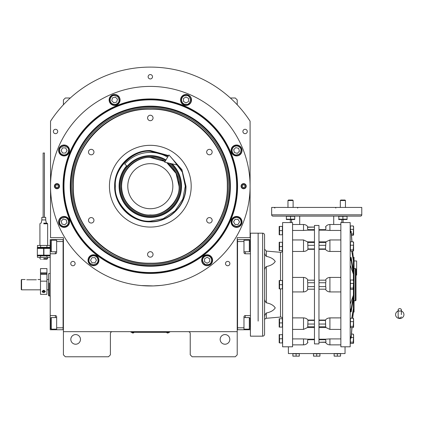 <?xml version="1.0" encoding="UTF-8"?>
<svg xmlns="http://www.w3.org/2000/svg" width="425" height="425" viewBox="0 0 425 425"><rect width="100%" height="100%" fill="white"/><g stroke="black" fill="none" stroke-linecap="round" stroke-linejoin="round"><path stroke-width="0.64" d="M237.219 284.681L237.219 280.638M237.219 331.67L237.219 237.687L250.091 237.687L250.091 121.178A119.085 119.085 0 0 0 50.538 121.178L50.538 237.687L63.415 237.687L63.415 331.67L237.219 331.67L237.219 354.843L235.285 356.777L192.158 356.777L190.225 354.843L190.225 333.604A1.934 1.934 0 0 0 188.296 331.67M63.415 331.67L63.415 354.843L65.344 356.777L108.476 356.777L110.404 354.843L110.404 333.604A1.934 1.934 0 0 1 112.338 331.67M229.813 339.394A4.829 4.829 0 0 0 224.984 334.571A4.829 4.829 0 0 0 220.161 339.394A4.829 4.829 0 0 0 224.984 344.223A4.829 4.829 0 0 0 229.813 339.394M242.898 131.474A2.189 2.189 0 0 0 245.087 133.662A2.189 2.189 0 0 0 247.276 131.474A2.189 2.189 0 0 0 245.087 129.285A2.189 2.189 0 0 0 242.898 131.474M148.128 76.76A2.189 2.189 0 0 0 150.317 78.949A2.189 2.189 0 0 0 152.506 76.76A2.189 2.189 0 0 0 150.317 74.572A2.189 2.189 0 0 0 148.128 76.76M53.353 131.474A2.189 2.189 0 0 0 55.542 133.662A2.189 2.189 0 0 0 57.731 131.474A2.189 2.189 0 0 0 55.542 129.285A2.189 2.189 0 0 0 53.353 131.474M70.747 263.569A2.189 2.189 0 0 0 72.935 265.758A2.189 2.189 0 0 0 75.124 263.569A2.189 2.189 0 0 0 72.935 261.38A2.189 2.189 0 0 0 70.747 263.569M225.505 263.569A2.189 2.189 0 0 0 227.694 265.758A2.189 2.189 0 0 0 229.883 263.569A2.189 2.189 0 0 0 227.694 261.38A2.189 2.189 0 0 0 225.505 263.569M63.415 284.681L63.415 288.756M80.474 339.394A4.829 4.829 0 0 0 75.645 334.571A4.829 4.829 0 0 0 70.816 339.394A4.829 4.829 0 0 0 75.645 344.223A4.829 4.829 0 0 0 80.474 339.394M250.091 121.178L247.918 117.959M52.716 117.959L50.538 121.178M63.415 104.768L63.415 99.933L65.344 98L70.284 98M230.345 98L235.285 98L237.219 99.933L237.219 104.768M168.985 332.281L167.694 332.281L169.628 332.281L169.628 331.67M131.649 332.281L167.694 332.313M167.694 331.67L167.694 332.281L132.935 332.281L132.935 331.67M131.006 331.67L131.006 332.281L132.935 332.313M131.904 332.313L133.965 332.313M166.664 332.313L168.725 332.313M237.57 186.192A87.252 87.252 0 0 1 150.317 273.445A87.252 87.252 0 0 1 63.059 186.192A87.252 87.252 0 0 1 150.317 98.94A87.252 87.252 0 0 1 237.57 186.192M237.219 186.192A86.902 86.902 0 0 1 150.317 273.094A86.902 86.902 0 0 1 63.415 186.192A86.902 86.902 0 0 1 150.317 99.291A86.902 86.902 0 0 1 237.219 186.192A86.902 86.902 0 0 0 150.317 99.291A86.902 86.902 0 0 0 63.415 186.192A86.902 86.902 0 0 0 150.317 273.094A86.902 86.902 0 0 0 237.219 186.192M141.413 285.568L153.335 285.924L160.937 285.398L157.606 285.701M143.023 285.701L141.058 285.536M50.538 186.192A99.774 99.774 0 0 0 150.317 285.967A99.774 99.774 0 0 0 250.091 186.192A99.774 99.774 0 0 0 150.317 86.413A99.774 99.774 0 0 0 50.538 186.192M246.229 186.192A2.577 2.577 0 0 1 243.653 188.764A2.577 2.577 0 0 1 241.081 186.192A2.577 2.577 0 0 1 243.653 183.616A2.577 2.577 0 0 1 246.229 186.192M59.553 186.192A2.577 2.577 0 0 1 56.977 188.764A2.577 2.577 0 0 1 54.4 186.192A2.577 2.577 0 0 1 56.977 183.616A2.577 2.577 0 0 1 59.553 186.192M242.022 150.471A5.472 5.472 0 0 0 236.55 144.999A5.472 5.472 0 0 0 231.078 150.471A5.472 5.472 0 0 0 236.55 155.943A5.472 5.472 0 0 0 242.022 150.471M191.505 99.96A5.472 5.472 0 0 0 186.033 94.488A5.472 5.472 0 0 0 180.561 99.96A5.472 5.472 0 0 0 186.033 105.427A5.472 5.472 0 0 0 191.505 99.96M120.068 99.96A5.472 5.472 0 0 0 114.596 94.488A5.472 5.472 0 0 0 109.124 99.96A5.472 5.472 0 0 0 114.596 105.427A5.472 5.472 0 0 0 120.068 99.96M69.551 150.471A5.472 5.472 0 0 0 64.079 144.999A5.472 5.472 0 0 0 58.607 150.471A5.472 5.472 0 0 0 64.079 155.943A5.472 5.472 0 0 0 69.551 150.471M69.551 221.908A5.472 5.472 0 0 0 64.079 216.437A5.472 5.472 0 0 0 58.607 221.908A5.472 5.472 0 0 0 64.079 227.38A5.472 5.472 0 0 0 69.551 221.908M98.967 260.243A5.472 5.472 0 0 0 93.495 254.772A5.472 5.472 0 0 0 88.023 260.243A5.472 5.472 0 0 0 93.495 265.715A5.472 5.472 0 0 0 98.967 260.243M212.606 260.243A5.472 5.472 0 0 0 207.134 254.772A5.472 5.472 0 0 0 201.663 260.243A5.472 5.472 0 0 0 207.134 265.715A5.472 5.472 0 0 0 212.606 260.243M242.022 221.908A5.472 5.472 0 0 0 236.55 216.437A5.472 5.472 0 0 0 231.078 221.908A5.472 5.472 0 0 0 236.55 227.38A5.472 5.472 0 0 0 242.022 221.908M150.317 272.537A86.344 86.344 0 0 0 236.661 186.192A86.344 86.344 0 0 0 150.317 99.848A86.344 86.344 0 0 0 63.973 186.192A86.344 86.344 0 0 0 150.317 272.537M70.252 186.192A80.059 80.059 0 0 0 150.317 266.252A80.059 80.059 0 0 0 230.377 186.192A80.059 80.059 0 0 0 150.317 106.133A80.059 80.059 0 0 0 70.252 186.192M70.885 186.192A79.427 79.427 0 0 1 150.317 106.76A79.427 79.427 0 0 1 229.744 186.192A79.427 79.427 0 0 1 150.317 265.62A79.427 79.427 0 0 1 70.885 186.192M71.91 186.192A78.407 78.407 0 0 1 150.317 107.785A78.407 78.407 0 0 1 228.719 186.192A78.407 78.407 0 0 1 150.317 264.594A78.407 78.407 0 0 1 71.91 186.192M73.068 186.192A77.244 77.244 0 0 1 150.317 108.943A77.244 77.244 0 0 1 227.561 186.192C228.623 144.914 191.59 107.881 150.317 108.943C109.039 107.881 72.006 144.914 73.068 186.192C72.006 227.465 109.039 264.504 150.317 263.436C191.59 264.504 228.623 227.465 227.561 186.192A77.244 77.244 0 0 1 150.317 263.436A77.244 77.244 0 0 1 73.068 186.192M227.301 186.192C228.363 145.053 191.457 108.141 150.317 109.204C109.177 108.141 72.266 145.053 73.328 186.192C72.266 227.333 109.177 264.238 150.317 263.181C191.457 264.238 228.363 227.333 227.301 186.192M170.637 156.883L181.911 169.649L185.98 186.192C186.469 205.248 169.373 222.344 150.317 221.855C131.256 222.344 114.16 205.248 114.654 186.192C114.16 167.137 131.256 150.036 150.317 150.53L168.592 155.566M171.381 157.739L181.932 170.26L185.72 186.192C186.208 205.11 169.235 222.084 150.317 221.595C131.399 222.084 114.421 205.11 114.909 186.192C114.421 167.275 131.399 150.301 150.317 150.785L168.459 155.789M150.317 227.067A40.874 40.874 0 0 1 109.438 186.192A40.874 40.874 0 0 1 150.317 145.318A40.874 40.874 0 0 1 191.192 186.192A40.874 40.874 0 0 1 150.317 227.067M209.408 217.573A2.736 2.736 0 0 0 206.672 220.309A2.736 2.736 0 0 0 209.408 223.045A2.736 2.736 0 0 0 212.144 220.309A2.736 2.736 0 0 0 209.408 217.573M209.408 149.34A2.736 2.736 0 0 0 206.672 152.076A2.736 2.736 0 0 0 209.408 154.812A2.736 2.736 0 0 0 212.144 152.076A2.736 2.736 0 0 0 209.408 149.34M150.317 115.223A2.736 2.736 0 0 0 147.581 117.959A2.736 2.736 0 0 0 150.317 120.695A2.736 2.736 0 0 0 153.053 117.959A2.736 2.736 0 0 0 150.317 115.223M91.221 149.34A2.736 2.736 0 0 0 88.485 152.076A2.736 2.736 0 0 0 91.221 154.812A2.736 2.736 0 0 0 93.957 152.076A2.736 2.736 0 0 0 91.221 149.34M91.221 217.573A2.736 2.736 0 0 0 88.485 220.309A2.736 2.736 0 0 0 91.221 223.045A2.736 2.736 0 0 0 93.957 220.309A2.736 2.736 0 0 0 91.221 217.573M150.317 251.69A2.736 2.736 0 0 0 147.581 254.426A2.736 2.736 0 0 0 150.317 257.162A2.736 2.736 0 0 0 153.053 254.426A2.736 2.736 0 0 0 150.317 251.69M236.55 217.403C233.83 217.69 232.332 219.194 232.045 221.908C231.784 224.039 233.288 225.542 236.55 226.419C239.812 225.542 241.31 224.039 241.055 221.908C240.768 219.194 239.264 217.69 236.55 217.403M236.55 216.761A5.148 5.148 180 0 0 231.402 221.908A5.148 5.148 -0 0 0 236.55 227.062A5.148 5.148 -0 0 0 241.697 221.908A5.148 5.148 180 0 0 236.55 216.761M238.037 224.485L239.525 221.908L238.037 219.337L235.062 219.337L233.575 221.908L235.062 224.485L238.037 224.485M233.362 147.284C231.646 149.409 231.646 151.534 233.362 153.659C234.69 155.348 236.81 155.348 239.737 153.659C241.421 150.737 241.421 148.612 239.737 147.284C237.612 145.568 235.487 145.568 233.362 147.284M232.905 146.832A5.148 5.148 135 0 0 232.905 154.116A5.148 5.148 -45 0 0 240.189 154.116A5.148 5.148 -45 0 0 240.189 146.832A5.148 5.148 135 0 0 232.905 146.832M239.418 151.242L238.653 148.367L235.779 147.602L233.676 149.701L234.446 152.575L237.32 153.345L239.418 151.242M181.528 99.96C181.815 102.675 183.318 104.178 186.033 104.465C188.163 104.72 189.667 103.217 190.538 99.96C189.667 96.698 188.163 95.195 186.033 95.45C183.318 95.737 181.815 97.24 181.528 99.96M180.885 99.96A5.148 5.148 90 0 0 186.033 105.108A5.148 5.148 -90 0 0 191.186 99.96A5.148 5.148 -90 0 0 186.033 94.807A5.148 5.148 90 0 0 180.885 99.96M188.61 98.473L186.033 96.985L183.462 98.473L183.462 101.442L186.033 102.93L188.61 101.442L188.61 98.473M111.408 103.142C113.533 104.863 115.658 104.863 117.783 103.142C119.468 101.819 119.468 99.694 117.783 96.772C114.862 95.083 112.737 95.083 111.408 96.772C109.692 98.897 109.692 101.017 111.408 103.142M110.957 103.599A5.148 5.148 45 0 0 118.235 103.599A5.148 5.148 -135 0 0 118.235 96.316A5.148 5.148 -135 0 0 110.957 96.316A5.148 5.148 45 0 0 110.957 103.599M115.366 97.086L112.492 97.856L111.722 100.725L113.826 102.829L116.7 102.058L117.47 99.19L115.366 97.086M64.079 154.976C66.799 154.689 68.303 153.191 68.59 150.471C68.845 148.341 67.341 146.837 64.079 145.966C60.823 146.837 59.319 148.341 59.574 150.471C59.861 153.191 61.365 154.689 64.079 154.976M64.079 155.624A5.148 5.148 0 0 0 69.233 150.471A5.148 5.148 180 0 0 64.079 145.323A5.148 5.148 180 0 0 58.932 150.471A5.148 5.148 0 0 0 64.079 155.624M62.597 147.9L61.11 150.471L62.597 153.048L65.567 153.048L67.054 150.471L65.567 147.9L62.597 147.9M67.267 225.096C68.988 222.971 68.988 220.851 67.267 218.726C65.944 217.037 63.819 217.037 60.897 218.726C59.208 221.648 59.208 223.773 60.897 225.096C63.017 226.817 65.142 226.817 67.267 225.096M67.724 225.553A5.148 5.148 -45 0 0 67.724 218.269A5.148 5.148 135 0 0 60.44 218.269A5.148 5.148 135 0 0 60.44 225.553A5.148 5.148 -45 0 0 67.724 225.553M61.211 221.143L61.981 224.012L64.85 224.782L66.953 222.679L66.183 219.81L63.314 219.04L61.211 221.143M209.387 256.339C206.89 255.228 204.839 255.781 203.235 257.991C201.949 259.707 202.497 261.757 204.882 264.143C208.144 265.019 210.194 264.467 211.039 262.496C212.149 259.999 211.597 257.948 209.387 256.339M209.711 255.781A5.148 5.148 -150 0 0 202.677 257.667A5.148 5.148 30 0 0 204.563 264.701A5.148 5.148 30 0 0 211.597 262.815A5.148 5.148 -150 0 0 209.711 255.781M207.134 263.213L209.711 261.731L209.711 258.756L207.134 257.268L204.563 258.756L204.563 261.731L207.134 263.213M93.495 255.738C90.775 256.025 89.277 257.523 88.99 260.243C88.729 262.374 90.233 263.872 93.495 264.748C96.757 263.872 98.255 262.374 98 260.243C97.713 257.523 96.209 256.025 93.495 255.738M93.495 255.09A5.148 5.148 180 0 0 88.347 260.243A5.148 5.148 -0 0 0 93.495 265.391A5.148 5.148 -0 0 0 98.642 260.243A5.148 5.148 180 0 0 93.495 255.09M94.982 262.815L96.47 260.243L94.982 257.667L92.007 257.667L90.52 260.243L92.007 262.815L94.982 262.815M59.181 186.192A2.205 2.205 0 0 1 56.977 188.397A2.205 2.205 0 0 1 54.772 186.192A2.205 2.205 0 0 1 56.977 183.988A2.205 2.205 0 0 1 59.181 186.192M55.622 186.192A1.349 1.349 0 0 0 56.977 187.542A1.349 1.349 0 0 0 58.326 186.192A1.349 1.349 0 0 0 56.977 184.838A1.349 1.349 0 0 0 55.622 186.192M241.453 186.192A2.205 2.205 0 0 1 243.653 183.988A2.205 2.205 0 0 1 245.857 186.192A2.205 2.205 0 0 1 243.653 188.397A2.205 2.205 0 0 1 241.453 186.192M245.007 186.192A1.349 1.349 0 0 0 243.653 184.838A1.349 1.349 0 0 0 242.303 186.192A1.349 1.349 0 0 0 243.653 187.542A1.349 1.349 0 0 0 245.007 186.192M165.038 161.521L150.317 157.457C141.913 156.304 121.975 164.927 121.582 186.192C121.975 207.458 141.913 216.081 150.317 214.923C164.533 216.208 180.333 200.409 179.047 186.192L176.03 173.368L166.749 162.621M161.654 159.534A28.969 28.969 0 0 1 165.16 161.319L150.317 157.223C134.837 156.825 120.95 170.712 121.348 186.192C120.95 201.668 134.837 215.56 150.317 215.156C165.792 215.56 179.679 201.668 179.281 186.192L176.125 173.039L167.338 162.754A28.969 28.969 0 0 1 170.6 165.516M150.317 208.723A22.53 22.53 0 0 0 172.847 186.192A22.53 22.53 0 0 0 150.317 163.662A22.53 22.53 0 0 0 127.787 186.192A22.53 22.53 0 0 0 150.317 208.723M168.231 156.172L150.317 151.231C133.02 149.669 113.794 168.895 115.356 186.192C113.794 203.49 133.02 222.711 150.317 221.149L163.184 218.694L175.036 210.912L182.819 199.059L185.273 186.192L182.309 172.104L173.018 159.609M126.692 165.782A31.216 31.216 0 0 0 150.317 217.409A31.216 31.216 0 0 0 172.114 163.843M171.148 163.62A30.712 30.712 0 0 1 150.317 216.904A30.712 30.712 0 0 1 127.075 166.111M165.633 160.523A29.893 29.893 0 0 0 120.418 186.192A29.893 29.893 0 0 0 178.42 196.377A29.893 29.893 0 0 0 169.469 163.242M150.168 157.223A28.969 28.969 0 0 0 144.936 157.728M144.394 157.834A28.969 28.969 0 0 0 139.485 159.327M138.975 159.534A28.969 28.969 0 0 0 134.449 161.957M133.992 162.26A28.969 28.969 0 0 0 130.029 165.516M129.641 165.904A28.969 28.969 0 0 0 126.384 169.873M126.076 170.329A28.969 28.969 0 0 0 123.659 174.85M123.447 175.36A28.969 28.969 0 0 0 121.959 180.269M121.853 180.811A28.969 28.969 0 0 0 121.348 185.916M121.348 186.469A28.969 28.969 0 0 0 121.853 191.574M121.959 192.111A28.969 28.969 0 0 0 126.076 202.056M126.384 202.512A28.969 28.969 0 0 0 129.641 206.481M130.029 206.869A28.969 28.969 0 0 0 133.992 210.125M134.449 210.428A28.969 28.969 0 0 0 161.144 213.058M150.466 157.223A28.969 28.969 0 0 1 155.699 157.728M156.235 157.834A28.969 28.969 0 0 1 161.144 159.327M170.993 165.904A28.969 28.969 0 0 1 174.245 169.873M174.553 170.329A28.969 28.969 0 0 1 176.97 174.85M177.183 175.36A28.969 28.969 0 0 1 178.67 180.269M178.776 180.811A28.969 28.969 0 0 1 179.281 185.991M179.281 186.394A28.969 28.969 0 0 1 178.776 191.574M178.67 192.111A28.969 28.969 0 0 1 177.183 197.025M176.97 197.529A28.969 28.969 0 0 1 174.553 202.056M174.245 202.512A28.969 28.969 0 0 1 170.993 206.481M170.6 206.869A28.969 28.969 0 0 1 166.637 210.125M166.18 210.428A28.969 28.969 0 0 1 161.654 212.845M237.219 329.736L250.415 329.742M237.538 327.808L243.977 327.808L243.977 329.742M243.977 327.808L243.977 316.864A1.286 1.286 0 0 1 245.262 315.578L245.262 317.576M250.415 315.578L245.262 315.578M250.415 253.783L245.262 253.783A1.286 1.286 0 0 1 243.977 252.492L243.977 241.549L237.538 241.549M237.219 239.615L243.977 239.62L243.977 241.549M243.977 239.62L245.262 239.62L245.262 240.194M250.415 239.62L245.262 239.62M250.091 241.172L250.091 250.192M250.091 240.97L249.321 240.194L249.321 251.786L243.977 251.786M237.538 239.615L237.538 329.736M243.977 317.576L249.321 317.576L250.091 318.352L250.091 327.574M249.321 317.576L249.321 329.163L250.091 328.392M55.367 240.194L55.367 239.62L50.219 239.62L50.219 253.783L55.367 253.783A1.286 1.286 0 0 0 56.653 252.492L56.653 241.549L63.091 241.549L63.091 327.808L56.653 327.808L56.653 316.864A1.286 1.286 0 0 0 55.367 315.578L50.219 315.578L50.219 321.374L50.538 321.374M63.415 329.736L56.653 329.742L56.653 327.808M50.219 253.783L50.219 315.578M56.653 329.742L55.367 329.742L55.367 329.163M50.219 321.374L50.219 329.742L55.367 329.742M55.367 239.62L63.415 239.615M56.653 241.549L56.653 239.62M50.219 281.355L50.219 286.493M63.091 329.736L63.091 239.615M56.653 329.163L51.313 329.163L50.538 328.392L50.538 319.164M51.313 329.163L51.313 317.576L50.538 318.352M56.653 251.786L51.313 251.786L50.538 251.01L50.538 241.788M51.313 251.786L51.313 240.194L50.538 240.97M50.219 295.943L49.252 295.943L49.252 283.071M50.219 273.413L48.609 273.652L48.609 295.71L49.252 295.943L49.252 286.291M48.609 295.71L48.609 273.647M258.14 321.093L258.14 233.182L258.14 321.093M262.645 233.182L250.415 233.182L250.415 336.175L262.645 336.175A1.934 1.934 0 0 0 264.573 334.247L264.573 235.115A1.934 1.934 0 0 0 262.645 233.182L262.645 336.175M399.755 311.148A1.61 1.259 0 0 0 401.365 309.889A1.61 1.259 0 0 0 399.755 308.624A1.61 1.259 0 0 0 398.145 309.889A1.61 1.259 0 0 0 399.755 311.148M401.365 314.617L401.365 309.889M398.145 311.026A4.186 3.894 180 0 0 397.38 311.413A4.186 3.894 180 0 0 395.76 315.775A4.186 3.894 180 0 0 399.755 318.506A4.186 3.894 180 0 0 403.75 315.775A4.186 3.894 180 0 0 402.135 311.413A4.186 3.894 180 0 0 401.365 311.026M165.984 159.938A30.579 30.579 0 0 0 127.181 166.202L124.743 164.098A33.793 33.793 0 0 1 167.636 157.17M177.868 165.15L164.666 162.148L168.953 154.96L177.868 165.15M26.722 279.788L36.375 279.788C38.452 279.507 38.452 279.507 36.375 279.788M40.497 289.829L21.574 289.829L21.25 289.51L21.25 280.017L21.574 279.528L21.25 280.017M21.574 289.829L21.574 279.528L25.112 279.528M280.5 288.862L280.5 317.05A1.934 1.934 0 0 1 282.598 318.973M282.598 250.389A1.934 1.934 0 0 1 280.5 252.312L266.337 251.074L264.573 249.146L264.573 251.393L264.573 249.146M264.573 298.281C264.467 299.981 265.057 301.49 266.337 302.807C270.667 303.657 273.631 305.352 275.241 307.897C273.631 310.436 270.667 312.131 266.337 312.981C265.057 314.298 264.467 315.807 264.573 317.507L264.669 316.338M264.573 320.211L264.573 317.969L264.573 320.211A1.934 1.934 0 0 1 266.337 318.288L266.337 312.981M340.855 338.911L329.912 338.911L329.912 344.866L340.855 344.866M340.855 317.895L329.912 317.895L329.912 329.407L340.855 329.407M345.042 346.8L340.855 346.8L340.855 222.562L350.189 222.562L350.189 346.8L345.042 346.8L345.042 353.558L288.394 353.558L288.394 346.8L282.598 346.8L282.598 222.562L292.575 222.562L292.575 346.8L288.394 346.8M292.575 329.407L303.519 329.407L303.519 317.895L292.575 317.895M292.575 344.866L303.519 344.866C305.463 344.803 306.951 343.947 307.982 342.295L307.743 342.295C307.371 342.136 307.408 341.275 307.854 339.718L307.976 339.208L303.519 338.911L303.519 344.866M292.575 338.911L303.519 338.911M290.323 219.534L286.53 219.534L290.323 219.534L290.323 222.562M314.463 241.82L307.487 241.82L307.743 242.574L314.463 242.574M318.968 241.82L325.948 241.82L325.454 249.31C326.373 250.628 327.861 251.345 329.912 251.467L329.912 239.955L340.855 239.955M292.873 356.001L294.483 356.134L292.873 356.134L292.873 353.749L299.306 353.749L299.306 356.134L297.697 356.134L299.306 356.001M313.496 356.001L315.106 356.134L313.496 356.134L313.496 353.749L319.935 353.749L319.935 356.134L318.325 356.134L319.935 356.001M334.124 356.001L335.734 356.134L334.124 356.134L334.124 353.749L340.563 353.749L340.563 356.134L338.953 356.134L340.563 356.001M318.968 225.457L318.968 343.905L314.463 343.905L314.463 225.457L318.968 225.457M294.483 356.134L297.697 356.134L294.483 356.134M296.087 353.749L296.087 356.001M315.106 356.134L318.325 356.134L315.106 356.134M316.715 353.749L316.715 356.001M335.734 356.134L338.953 356.134L335.734 356.134M337.344 353.749L337.344 356.001M318.968 289.186L325.454 289.186C326.373 290.886 327.861 291.805 329.912 291.938L329.912 277.419C327.861 277.557 326.373 278.476 325.454 280.176L318.968 280.176M329.912 277.419L340.855 277.419M340.855 251.467L329.912 251.467M325.454 249.31L318.968 249.31M340.855 230.446L329.912 230.446L329.912 224.49L340.855 224.49M325.608 227.067L325.688 227.067C326.06 227.226 326.023 228.082 325.582 229.643L325.454 230.148L329.912 230.446M325.454 230.148L318.968 230.148M325.688 227.067L325.454 227.067C326.48 225.415 327.967 224.559 329.912 224.49M325.832 228.639L325.906 228.23M328.498 230.419L327.935 230.393M329.912 344.866C327.967 344.803 326.48 343.947 325.454 342.295L318.968 342.295L325.901 342.077M318.968 339.208L325.454 339.208L325.582 339.718C326.023 341.275 326.06 342.136 325.688 342.295L325.608 342.295M329.912 338.911L325.454 339.208M318.968 320.052L325.454 320.052L325.688 326.783C326.06 327.781 326.023 327.781 325.582 326.783M318.968 327.537L325.933 327.526L329.912 329.407M329.912 317.895C327.861 318.012 326.373 318.734 325.454 320.052M340.855 291.938L329.912 291.938M325.582 280.176C326.023 280.325 326.06 281.18 325.688 282.747L325.688 286.609C326.06 288.182 326.023 289.037 325.582 289.186M307.743 282.747C307.371 281.18 307.408 280.325 307.854 280.176L307.976 280.176C307.057 278.476 305.57 277.557 303.519 277.419L303.519 291.938C305.57 291.805 307.057 290.886 307.976 289.186L307.854 289.186C307.408 289.037 307.371 288.182 307.743 286.609L307.743 282.747L314.463 282.747M314.463 280.176L307.854 280.176M307.854 289.186L314.463 289.186M307.854 326.783C307.408 327.781 307.371 327.781 307.743 326.783L307.976 320.052C307.057 318.734 305.57 318.017 303.519 317.895M307.976 320.052L314.463 320.052M303.519 291.938L292.575 291.938M303.519 329.407L307.498 327.526L314.463 327.537M307.976 339.208L314.463 339.208M307.599 340.717L307.525 341.126M304.938 338.938L305.495 338.964M292.575 224.49L303.519 224.49C305.463 224.559 306.951 225.415 307.982 227.067L314.463 227.067L307.53 227.285M314.463 230.148L307.976 230.148L307.854 229.643C307.408 228.082 307.371 227.226 307.743 227.067L307.828 227.067M303.519 224.49L303.519 230.446L307.976 230.148M303.519 230.446L292.575 230.446M314.463 249.31L307.976 249.31L307.743 242.574M292.575 239.955L303.519 239.955L303.519 251.467C305.57 251.345 307.057 250.628 307.976 249.31M303.519 251.467L292.575 251.467M292.575 277.419L303.519 277.419M360.49 216.123L272.946 216.123A1.286 1.286 0 0 1 271.655 214.837L271.655 207.432L361.776 207.432L361.776 214.837A1.286 1.286 0 0 1 360.49 216.123M282.375 322.915L282.375 327.101L279.209 327.101L279.565 327.101L279.209 327.101L279.565 327.101L279.56 322.91L282.375 322.915L282.375 318.729L279.209 318.729L279.565 318.729L279.565 322.915M279.443 334.815L282.375 334.571L282.375 342.938L279.56 342.927M282.375 230.61L282.375 234.791L279.209 234.791L279.565 234.791L279.56 230.605L282.375 230.61L282.375 226.424L279.209 226.424L279.565 226.424L279.565 230.61M282.375 246.447L282.375 250.628L279.209 250.628L279.565 250.628L279.209 250.628L279.565 250.628L279.56 246.442L279.438 246.707L282.375 246.447L282.375 242.261L279.209 242.261L279.565 242.261L279.209 242.261L279.565 242.261L279.565 246.447M282.375 284.681L282.375 288.862L279.209 288.862L279.565 288.862L279.56 284.676L282.375 284.681L282.375 280.495L279.209 280.495L279.565 280.495L279.565 284.681M280.5 317.05L266.337 318.288M264.573 251.855C264.467 253.555 265.057 255.064 266.337 256.381C270.667 257.231 273.631 258.926 275.241 261.465C273.631 264.01 270.667 265.705 266.337 266.555C265.057 267.867 264.467 269.376 264.573 271.076M350.189 311.939L351.178 311.807L353.409 298.1L353.409 295.205L351.178 308.911L350.189 309.044M350.189 304.125L353.409 295.205L353.409 289.218M353.409 280.139L353.409 274.157L350.189 265.237M350.189 260.318L351.178 260.445L353.409 274.157L353.409 271.262L351.178 257.555L350.189 257.423M353.409 271.262L353.409 260.838L351.698 251.111M350.189 232.464L351.178 232.735L351.895 241.777M352.633 251.111L353.409 260.838L352.862 252.562M353.6 234.621L353.6 226.594L353.536 234.94L353.223 235.275L351.491 235.275L352.006 241.777L351.178 231.322L350.189 231.057M353.409 259.431L353.074 255.207M353.409 257.322L354.052 257.322L354.052 312.04L353.409 312.04L352.862 316.795M353.409 312.04L353.409 308.523L352.633 318.251M350.189 338.305L351.178 338.034L352.006 327.579M352.75 318.251L353.409 309.931M351.895 327.579L351.178 336.627L350.189 336.892M351.698 318.251L353.409 308.523L353.409 298.1M290.79 219.279L286.36 219.162L286.36 219.512L286.36 216.346L294.727 216.346L294.727 219.512L294.727 219.162L290.541 219.162L290.541 216.346M338.969 219.289L338.704 216.346L347.071 216.346L347.071 219.512L347.071 219.162L347.071 219.512L347.071 219.162L342.885 219.162L342.89 216.346M279.358 326.597L279.294 326.32L279.358 326.597M279.262 326.071L279.23 325.725L279.262 326.071M279.358 322.416L279.299 322.139L279.358 322.416M279.262 321.89L279.23 321.544L279.262 321.89M282.375 338.752L279.565 338.752L279.565 342.938M279.358 342.438L279.294 342.157M279.262 341.907L279.23 341.562M279.438 339.012L279.565 334.571L279.209 334.571L279.565 334.571M279.358 338.252L279.299 337.976M279.262 337.726L279.23 337.381M279.358 250.128L279.294 249.852L279.358 250.128M279.262 249.602L279.23 249.252L279.262 249.602M279.358 245.942L279.299 245.666L279.358 245.942M279.262 245.416L279.23 245.071L279.262 245.416M279.358 234.292L279.294 234.016M279.262 233.766L279.23 233.415M279.358 230.106L279.299 229.829M279.262 229.58L279.23 229.234M279.358 288.362L279.294 288.086M279.262 287.837L279.23 287.486M279.358 284.182L279.299 283.905M279.262 283.65L279.23 283.305M264.722 316.035L264.791 315.727M264.791 253.629L264.722 253.316M353.6 342.768L353.6 334.735L353.536 343.087L353.223 343.421L350.413 343.421L350.413 338.305M350.413 231.057L350.413 225.941L353.223 225.941L353.6 226.594M353.536 250.777L353.6 250.463L353.223 251.111L350.413 251.111L350.413 241.777L353.223 241.777L353.536 242.112L353.6 250.463L353.6 242.431M353.6 288.697L353.223 289.345L350.413 289.345L350.413 280.011L353.223 280.011L353.536 280.346L353.6 288.697L353.6 280.665M353.6 326.931L353.223 327.579L350.413 327.579L350.413 318.251L353.223 318.251L353.536 318.585L353.6 326.931L353.6 318.899M290.041 219.364L289.765 219.428L290.041 219.364M289.515 219.465L289.165 219.491L289.515 219.465M294.228 219.364L293.951 219.428M293.702 219.465L293.351 219.491M342.385 219.364L342.109 219.428M341.859 219.465L341.514 219.491M338.704 219.512L338.704 219.162L338.704 219.512A1.254 1.254 0 0 0 338.874 219.534L346.906 219.534A1.254 1.254 0 0 0 347.071 219.512A1.254 1.254 0 0 1 346.906 219.534L338.874 219.534M338.704 219.162L343.108 219.268M346.572 219.364L346.295 219.428L346.572 219.364M346.046 219.465L345.695 219.491L346.046 219.465M279.188 318.899L279.188 326.931L279.188 318.899A1.254 1.254 0 0 1 279.209 318.729M279.188 334.735L279.188 342.768L279.188 334.735A1.254 1.254 0 0 1 279.209 334.571M279.188 242.431A1.254 1.254 0 0 1 279.209 242.261A1.254 1.254 0 0 0 279.188 242.431L279.188 250.463L279.188 242.431M279.188 226.594L279.188 234.621L279.188 226.594A1.254 1.254 0 0 1 279.209 226.424M279.188 280.665L279.188 288.697L279.188 280.665A1.254 1.254 0 0 1 279.209 280.495M264.573 251.393L264.573 258.793M264.573 310.563L264.573 317.969L264.573 310.563M350.413 342.168L353.223 342.168L353.579 335.793L353.223 334.087L353.6 334.735M353.223 343.421L353.223 342.168M351.22 337.503L353.223 337.503M351.491 334.087L353.223 334.087M351.39 234.026L353.223 234.026L353.579 227.651L353.223 225.941M353.223 235.275L353.223 234.026M350.413 229.357L353.223 229.357M350.413 249.863L353.223 249.863L353.579 243.488L353.223 241.777M353.223 251.111L353.223 249.863M350.413 245.193L353.223 245.193M350.413 288.097L353.223 288.097L353.579 281.722L353.223 280.011M353.223 289.345L353.223 288.097M350.413 283.427L353.223 283.427M350.413 326.331L353.223 326.331L353.579 319.956L353.223 318.251M353.223 327.579L353.223 326.331M350.413 321.667L353.223 321.667M294.557 219.534L286.53 219.534A1.254 1.254 0 0 1 286.36 219.512A1.254 1.254 0 0 0 286.53 219.534L294.557 219.534A1.254 1.254 0 0 0 294.727 219.512M343.108 219.534L346.906 219.534L343.108 219.534L343.108 222.562M297.574 208.08L298.042 207.432M335.394 207.432L335.856 208.08M354.052 260.95L356.628 260.95L356.628 275.113L355.98 275.113M293.117 200.526L293.117 207.432L293.117 200.526L287.969 200.526L287.969 207.432L287.969 200.526L288.463 200.032L292.623 200.032L293.117 200.526L292.623 200.032M345.461 200.526L344.967 200.032L340.808 200.032L340.313 200.526L345.461 200.526L345.461 207.432M340.313 200.526L340.313 207.432L340.313 200.526M288.463 200.032L287.969 200.526M354.052 268.589L355.337 268.589A0.643 0.643 0 0 1 355.98 269.232L355.98 300.13A0.643 0.643 0 0 1 355.337 300.772L354.052 300.772M42.867 292.405L42.58 292.267M45.321 291.582L44.322 292.48M43.717 290.275L42.107 291.507L43.717 292.549L45.326 291.507L43.717 290.275M46.936 281.153L46.936 294.334L40.497 294.334L40.497 268.589L46.936 268.589L46.936 281.153L40.497 281.153M42.139 291.279A1.61 1.137 180 0 0 42.739 291.959A1.61 1.137 180 0 0 45.294 291.279M44.391 290.424L43.286 290.323L42.612 290.95L43.042 291.678L44.147 291.778L44.822 291.152L44.391 290.424M44.147 291.778L44.476 290.567M43.042 291.678L43.042 290.769L44.147 290.87M43.78 258.543C38.797 258.543 38.797 258.543 43.78 258.543L47.643 258.543L47 259.186L43.78 259.186C39.626 259.192 39.626 259.192 43.78 259.186C39.626 259.192 39.626 259.192 43.78 259.192C47.935 259.192 47.935 259.192 43.78 259.192M43.78 223.141C47.935 223.141 47.935 223.141 43.78 223.141C39.626 223.141 39.626 223.141 43.78 223.141C39.626 223.141 39.626 223.141 43.78 223.141L47 223.141L47.643 223.784L43.78 223.784C38.797 223.784 38.797 223.784 43.78 223.784M40.619 245.448L37.464 245.448L37.464 247.377L40.619 247.377L40.619 245.448L46.941 245.448L46.941 247.377L40.619 247.377M46.941 247.377L50.097 247.377L50.097 245.448L46.941 245.448M37.342 255.808L37.342 247.764L43.653 247.764L43.653 255.808L37.342 255.808L37.464 257.353L50.097 257.353L50.219 255.808L43.908 255.808L43.908 247.764L50.219 247.764M40.619 255.808L40.619 257.353M46.941 255.808L46.941 257.353M43.78 153.021L44.423 152.973L43.78 153.021M43.78 217.345C44.588 217.345 44.588 217.345 43.78 217.345C44.588 217.345 44.588 217.345 43.78 217.345C42.968 217.345 42.968 217.345 43.78 217.345L41.847 217.345L41.847 219.922L45.709 219.922L45.709 217.345L43.78 217.345M43.138 217.345L43.138 152.973M250.415 321.374L250.091 321.374M245.262 329.163L245.262 329.742M250.415 247.988L250.091 247.988M245.262 251.786L245.262 253.783M50.219 247.988L50.538 247.988M55.367 253.783L55.367 251.786M55.367 317.576L55.367 315.578M280.5 252.312L280.5 280.495M291.577 222.562L291.577 219.534M318.968 242.574L325.688 242.574M318.968 248.949L325.582 248.949M325.688 245.31L318.968 245.31M318.968 229.643L325.582 229.643M333.721 216.123L333.721 224.49M299.71 216.123L299.71 224.49M325.582 339.718L318.968 339.718M325.688 326.783L318.968 326.783M318.968 324.052L325.688 324.052M325.582 320.413L318.968 320.413M325.688 286.609L318.968 286.609M318.968 282.747L325.688 282.747M314.463 286.609L307.743 286.609M314.463 320.413L307.854 320.413M307.743 324.052L314.463 324.052M314.463 326.783L307.743 326.783M314.463 339.718L307.854 339.718M307.854 229.643L314.463 229.643M314.463 245.31L307.743 245.31M307.854 248.949L314.463 248.949M341.854 222.562L341.854 219.534M361.776 214.837L271.655 214.837M266.337 256.381L266.337 251.074M266.337 302.807L266.337 266.555M350.853 309.044L350.853 311.939M350.853 257.423L350.853 260.318M350.853 231.057L350.853 232.464M350.853 336.892L350.853 338.305M351.178 311.807L351.178 308.911M351.178 260.445L351.178 257.555M351.178 232.735L351.178 231.322M351.178 338.034L351.178 336.627M355.337 268.589L355.337 300.772M40.497 272.834L46.936 272.834M40.497 273.764L46.936 273.764M46.936 274.252L40.497 274.252M37.342 248.407L43.653 248.407M43.653 255.165L37.342 255.165M43.908 248.407L50.219 248.407M50.219 255.165L43.908 255.165M131.904 332.462A1.222 1.222 0 0 0 133.965 332.462M166.664 332.462A1.222 1.222 0 0 0 168.725 332.462M243.977 240.194L249.321 240.194M250.091 251.01L249.321 251.786M243.977 329.163L249.321 329.163M56.653 317.576L51.313 317.576M56.653 240.194L51.313 240.194M46.936 289.829L48.609 289.829M46.936 279.528L48.609 279.528M398.145 309.889L398.145 316.864L399.755 318.474L401.365 316.864M398.145 310.919L397.38 311.413M401.365 310.919L402.135 311.413M40.497 279.528L37.984 279.528M329.912 239.955L325.933 241.83M303.519 239.955L307.498 241.83M274.874 208.08L274.231 207.432M40.561 259.186L39.918 258.543L39.918 257.353M47.643 245.448L47.643 223.784M47.643 247.764L47.643 247.377M47.643 258.543L47.643 257.353M39.918 245.448L39.918 223.784L40.561 223.141M39.918 247.764L39.918 247.377M44.423 152.973L44.423 217.345M45.709 219.922L46.357 223.141M41.847 219.922L41.204 223.141"/></g></svg>
